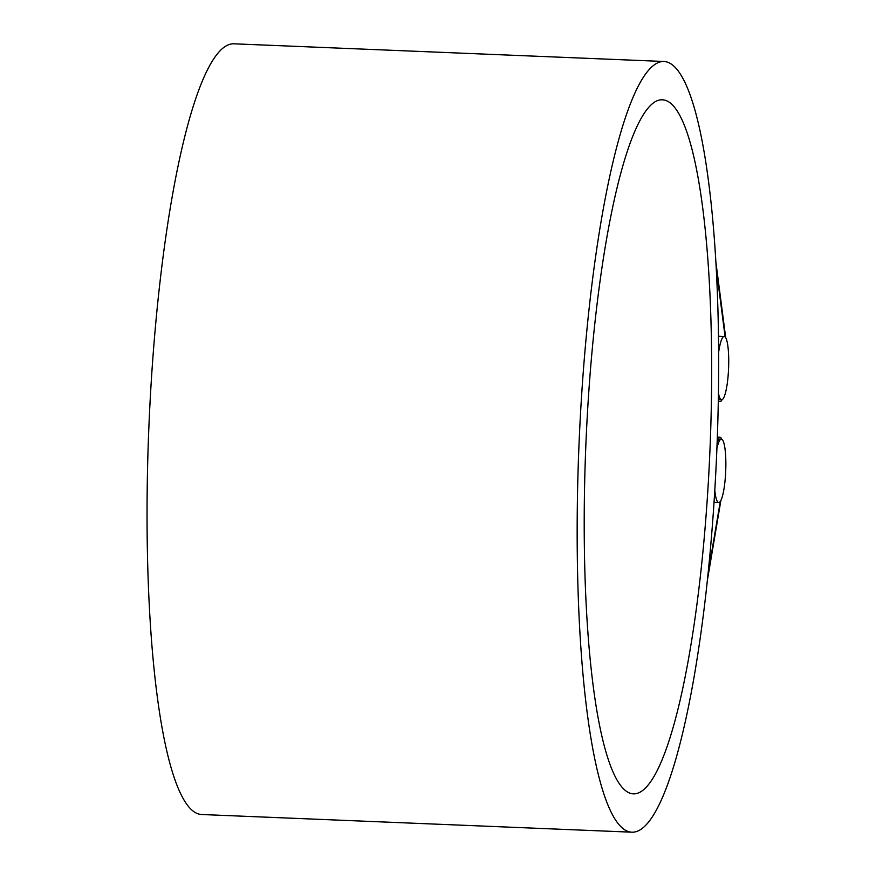 <?xml version="1.0" encoding="UTF-8"?>
<svg xmlns="http://www.w3.org/2000/svg" width="876" height="876" viewBox="0 0 876 876"><rect width="100%" height="100%" fill="white"/><g stroke="black" fill="none" stroke-linecap="round" stroke-linejoin="round"><path stroke-width="1.31" d="M718.342 398.032A31.7 5.672 92.4 0 0 720.05 399.719L721.616 399.785A31.7 5.672 -87.6 0 1 718.419 393.006M718.605 352.448A31.7 5.672 -87.6 0 1 724.211 336.428A31.7 5.672 -87.6 0 1 727.901 346.327A31.7 5.672 -87.6 0 1 727.617 380.731A31.7 5.672 -87.6 0 1 721.616 399.785M716.875 448.632A31.7 5.672 -87.6 0 1 721.342 439.161L719.787 439.095A31.7 5.672 92.4 0 0 717.126 442.303M721.342 439.161A31.7 5.672 -87.6 0 1 725.678 456.527A31.7 5.672 -87.6 0 1 723.904 489.399A31.7 5.672 -87.6 0 1 718.736 502.517A31.7 5.672 -87.6 0 1 714.783 490.242M708.596 181.956A385.692 68.963 -87.6 0 1 705.114 600.509A385.692 68.963 -87.6 0 1 632.1 832.2A385.692 68.963 -87.6 0 1 579.025 444.001A385.692 68.963 -87.6 0 1 663.767 61.473A385.692 68.963 -87.6 0 1 708.596 181.956M663.767 61.473L233.651 43.8A385.692 68.963 92.4 0 0 148.909 426.338A385.692 68.963 92.4 0 0 201.984 814.527L632.1 832.2M657.602 100.543A347.323 62.108 -87.6 0 1 662.19 99.798A347.323 62.108 -87.6 0 1 709.987 449.388A347.323 62.108 -87.6 0 1 633.677 793.864A347.323 62.108 -87.6 0 1 585.398 456.998A347.323 62.108 -87.6 0 1 657.602 100.543M720.882 500.448L707.381 580.262M717.203 440.223A33.606 6.012 -87.6 0 1 719.864 437.19A33.606 6.012 -87.6 0 1 721.835 439.303M708.049 573.813L720.291 501.433M722.109 399.686A33.606 6.012 -87.6 0 1 719.973 401.624A33.606 6.012 -87.6 0 1 718.298 400.124M725.12 336.888L716.174 267.903M715.812 261.519L725.689 337.665M724.211 336.428L718.44 336.187M718.736 502.517L714.028 502.32M719.864 437.19L717.313 437.091M719.973 401.624L718.276 401.547"/></g></svg>
